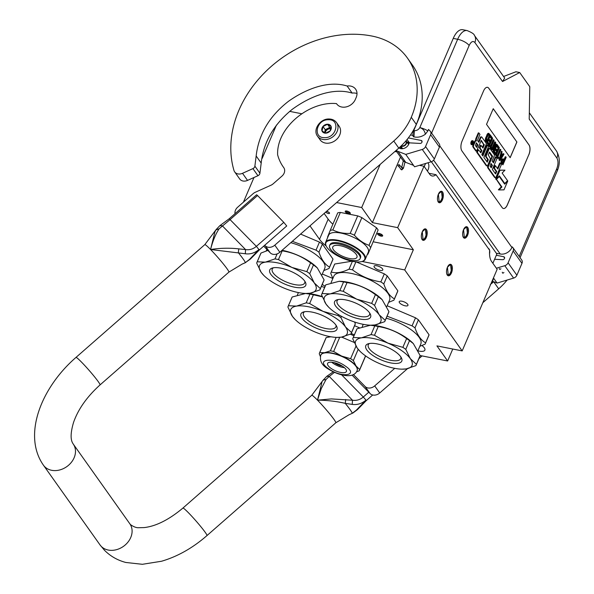 <?xml version="1.0" encoding="UTF-8"?>
<svg xmlns="http://www.w3.org/2000/svg" width="594" height="594" viewBox="0 0 594 594"><rect width="100%" height="100%" fill="white"/><g stroke="black" fill="none" stroke-linecap="round" stroke-linejoin="round"><path stroke-width="0.89" d="M377.561 233.702A2.777 1.002 23.2 0 1 377.918 233.42A2.777 1.002 23.2 0 1 380.338 233.798A2.777 1.002 23.2 0 1 382.521 235.261A2.777 1.002 23.2 0 1 382.625 235.439A2.777 1.002 23.2 0 1 382.677 235.87A2.777 1.002 23.2 0 1 379.744 235.714A2.777 1.002 23.2 0 1 377.561 233.702M378.504 233.36L378.504 233.36A2.049 0.735 23.2 0 0 380.101 234.838A2.049 0.735 23.2 0 0 382.269 234.972M346.814 211.033A2.777 1.002 23.2 0 1 350.17 212.852A2.777 1.002 23.2 0 1 350.282 213.031A2.777 1.002 23.2 0 1 348.73 213.729A2.777 1.002 23.2 0 1 345.797 212.355A2.777 1.002 23.2 0 1 345.567 211.019A2.777 1.002 23.2 0 1 346.814 211.033M301.915 113.796L289.664 111.36M431.355 161.746L496.851 254.017L492.879 263.291M404.707 269.936L413.357 249.762L397.661 227.643L423.982 166.231L429.618 174.168A14.612 6.92 101.2 0 0 432.142 175.973A14.612 6.92 101.2 0 0 435.974 174.681L489.671 250.326A14.612 6.92 101.2 0 0 491.513 261.367L497.148 269.305L462.177 350.898L404.707 269.936L362.065 261.471M452.769 349.027L447.646 360.981L436.924 345.886L462.177 350.898M420.114 355.524L447.646 360.981M243.399 202.19L253.987 177.495M262.192 158.346L276.462 125.044M397.661 227.643L372.401 222.631L361.687 207.529L380.167 164.412M361.687 207.529L336.605 202.547M372.401 222.631L400.519 157.031M423.982 166.231L419.453 165.332M424.324 166.721A4.752 2.25 -78.8 0 1 424.859 165.05A4.752 2.25 -78.8 0 1 425.876 163.402M427.762 162.83A4.752 2.25 -78.8 0 1 428.126 169.661A4.752 2.25 -78.8 0 1 427.368 170.998M489.53 253.831A4.752 2.25 101.2 0 0 489.656 250.438M489.619 250.26A4.752 2.25 101.2 0 0 488.365 248.492M429.291 173.715A14.612 6.92 101.2 0 0 429.655 173.426L435.974 174.681M421.948 345.522A10.38 3.735 23.2 0 1 424.309 347.824A10.38 3.735 23.2 0 1 424.881 350.133A10.38 3.735 23.2 0 1 418.265 350.943M426.306 237.444A5.843 2.77 101.2 0 0 426.93 230.621A5.843 2.77 101.2 0 0 423.789 229.484A5.843 2.77 101.2 0 0 422.275 231.771A5.843 2.77 101.2 0 0 421.874 239.152A5.843 2.77 101.2 0 0 426.306 237.444L423.151 240.34L422.275 231.771L425.43 228.876L426.306 237.444M442.419 199.844A5.843 2.77 101.2 0 0 443.042 193.02A5.843 2.77 101.2 0 0 439.909 191.884A5.843 2.77 101.2 0 0 438.394 194.171A5.843 2.77 101.2 0 0 437.986 201.552A5.843 2.77 101.2 0 0 442.419 199.844L439.27 202.74L438.394 194.171L441.542 191.275L442.419 199.844M451.462 272.891A5.843 2.77 101.2 0 0 452.086 266.067A5.843 2.77 101.2 0 0 448.953 264.931A5.843 2.77 101.2 0 0 447.438 267.218A5.843 2.77 101.2 0 0 447.03 274.599A5.843 2.77 101.2 0 0 451.462 272.891L448.314 275.787L447.438 267.218L450.594 264.323L451.462 272.891M467.582 235.291A5.843 2.77 101.2 0 0 468.206 228.467A5.843 2.77 101.2 0 0 465.065 227.331A5.843 2.77 101.2 0 0 463.558 229.618A5.843 2.77 101.2 0 0 463.149 236.999A5.843 2.77 101.2 0 0 467.582 235.291L464.426 238.187L463.558 229.618L466.706 226.722L467.582 235.291M380.071 270.374A4.752 1.708 23.2 0 1 375.683 268.51A4.752 1.708 23.2 0 1 374.072 266.201A4.752 1.708 23.2 0 1 376.796 265.77A4.752 1.708 23.2 0 1 381.185 267.634A4.752 1.708 23.2 0 1 382.803 269.943A4.752 1.708 23.2 0 1 380.071 270.374M405.234 305.821A4.752 1.708 23.2 0 1 400.846 303.957A4.752 1.708 23.2 0 1 399.227 301.648A4.752 1.708 23.2 0 1 401.96 301.217A4.752 1.708 23.2 0 1 406.348 303.081A4.752 1.708 23.2 0 1 407.959 305.39A4.752 1.708 23.2 0 1 405.234 305.821M326.158 245.968A32.885 11.835 23.2 0 1 319.52 239.323L309.971 225.869M324.138 213.469L328.17 219.149A32.885 11.835 -156.8 0 0 332.885 224.198M325.809 212.006A2.049 0.735 -156.8 0 0 328.363 213.491A2.049 0.735 -156.8 0 0 329.536 213.305A2.049 0.735 -156.8 0 0 328.846 212.31A2.049 0.735 -156.8 0 0 326.952 211.501A2.049 0.735 -156.8 0 0 326.448 211.442M413.357 249.762L373.232 241.795M423.5 229.774A5.116 2.421 -78.8 0 1 424.658 229.462A5.116 2.421 -78.8 0 1 425.423 236.961A5.116 2.421 101.2 0 1 422.661 239.501A5.116 2.421 101.2 0 1 421.718 238.773M439.612 192.174A5.116 2.421 -78.8 0 1 440.77 191.862A5.116 2.421 -78.8 0 1 441.535 199.361A5.116 2.421 101.2 0 1 438.78 201.901A5.116 2.421 101.2 0 1 437.83 201.173M448.663 265.221A5.116 2.421 -78.8 0 1 449.814 264.909A5.116 2.421 -78.8 0 1 450.586 272.408A5.116 2.421 101.2 0 1 447.824 274.948A5.116 2.421 101.2 0 1 446.874 274.22M464.775 227.621A5.116 2.421 -78.8 0 1 465.934 227.309A5.116 2.421 -78.8 0 1 466.698 234.808A5.116 2.421 101.2 0 1 463.944 237.348A5.116 2.421 101.2 0 1 462.993 236.62M327.212 211.568A2.049 0.735 -156.8 0 0 328.638 212.177M349.918 212.563A2.049 0.735 23.2 0 1 348.745 212.741A2.049 0.735 23.2 0 1 346.859 211.947A2.049 0.735 23.2 0 1 346.161 210.952M425.334 134.251C424.74 130.754 422.891 128.549 419.795 127.636A9.504 3.423 23.2 0 1 427.88 130.91L425.334 134.251C421.666 136.865 417.872 137.741 413.944 136.872L413.313 136.746A5.116 2.421 -78.8 0 1 413.766 130.517L453.244 38.395A17.538 8.309 -78.8 0 1 462.696 29.7L467.122 30.576A17.538 8.309 -78.8 0 0 457.662 39.271L453.244 38.395M431.608 133.093L469.141 45.508A9.504 3.423 23.2 0 0 457.662 39.271L419.795 127.636C418.51 129.715 416.713 130.717 414.397 130.643L413.944 136.872M427.88 130.91L428.519 129.425L430.13 131.074A4.388 3.527 -35.4 0 1 430.412 131.415L439.218 143.822A4.388 3.527 144.6 0 1 439.434 147.112L434.355 158.962A4.388 3.527 144.6 0 1 431.066 161.835L414.553 166.803L413.543 165.384L405.754 162.355A10.232 8.227 144.6 0 1 402.554 159.905L395.946 150.594M521.963 263.372L513.157 250.972A4.388 3.527 -35.4 0 0 512.941 247.676L521.755 260.083A4.388 3.527 144.6 0 1 521.963 263.372L516.884 275.222A4.388 3.527 144.6 0 1 513.595 278.103L504.789 265.696L496.384 268.228M504.789 265.696A4.388 3.527 -35.4 0 0 508.078 262.815L513.157 250.972M512.941 247.676A4.388 3.527 -35.4 0 0 512.659 247.334L512.184 246.852L511.917 247.475L439.753 145.82M496.28 253.215L500.215 253.994A9.504 7.64 -35.4 0 0 511.917 247.475M494.602 259.259L502.643 259.689A1.611 1.292 144.6 0 0 504.425 258.561L504.499 258.383A1.611 1.292 144.6 0 0 503.705 256.727L496.317 255.257M410.491 134.942L413.001 135.439M398.96 147.958A6.579 5.287 -35.4 0 0 405.093 147.943A6.579 5.287 -35.4 0 0 409.177 142.842L420.114 143.429A1.611 1.292 144.6 0 0 421.896 142.3L421.97 142.115A1.611 1.292 144.6 0 0 421.176 140.459L408.345 137.912M431.066 161.835L422.26 149.436L405.747 154.395L397.95 151.366A10.232 8.227 144.6 0 1 396.183 150.386M422.26 149.436A4.388 3.527 -35.4 0 0 425.549 146.555L430.628 134.704A4.388 3.527 -35.4 0 0 430.412 131.415M513.595 278.103L497.081 283.071L492.463 281.274M528.853 154.759A7.306 3.46 101.2 0 0 529.024 144.943L488.765 88.231A7.306 3.46 101.2 0 0 487.503 87.325A7.306 3.46 101.2 0 0 483.561 90.949L462.08 141.082A7.306 3.46 101.2 0 0 461.909 150.898L502.168 207.61A7.306 3.46 101.2 0 0 503.43 208.509A7.306 3.46 101.2 0 0 507.365 204.885L528.794 154.744A7.306 3.46 101.2 0 0 528.964 144.929L488.706 88.216A7.306 3.46 101.2 0 0 487.474 87.325M469.141 45.508C471.101 41.558 473.01 40.555 474.866 42.516A9.504 7.64 144.6 0 0 474.406 35.388L504.685 78.044L502.546 81.504L519.713 72.527L529.774 86.702L529.217 119.082L556.89 158.071C558.397 160.848 558.338 164.449 556.704 168.867L519.171 256.445M497.081 283.071L493.443 277.947M405.747 154.395L413.543 165.384M503.4 208.509A7.306 3.46 101.2 0 0 507.306 204.878L528.794 154.744M519.713 72.527L515.919 71.77L503.578 76.492M472.898 140.808L472.267 140.681A2.02 0.958 101.2 0 0 471.176 141.684A2.02 0.958 101.2 0 0 471.48 144.639L472.111 144.765A2.02 0.958 101.2 0 0 473.203 143.763A2.02 0.958 101.2 0 0 472.898 140.808A2.02 0.958 101.2 0 0 471.807 141.81A2.02 0.958 101.2 0 0 472.111 144.765M476.225 140.733L475.594 140.607A1.871 0.884 101.2 0 0 474.584 141.535L472.98 145.27A1.255 0.594 101.2 0 0 472.95 146.956L475.839 151.025L476.477 151.151L481.34 140.399L484.221 145.099L482.952 148.055L481.058 145.389L479.982 147.899L481.875 150.564L480.954 152.717L478.422 149.799L477.331 152.354L486.842 165.756A1.255 0.594 101.2 0 0 487.058 165.912A1.255 0.594 101.2 0 0 487.733 165.288L490.08 159.823A1.255 0.594 101.2 0 0 490.109 158.138L488.223 154.841L489.575 152.057L492.545 156.177L488.461 166.305A1.255 0.594 101.2 0 0 488.431 167.998L495.181 177.502A1.255 0.594 101.2 0 0 495.396 177.658A1.255 0.594 101.2 0 0 496.072 177.034L501.388 164.627L500.363 163.179L497.854 169.045L495.493 165.726L494.423 168.236L496.777 171.555L495.522 173.879L492.337 169.394L497.015 158.464L495.99 157.016L493.48 162.882L492.129 160.989L494.178 156.2A1.255 0.594 101.2 0 0 494.208 154.507L489.991 148.567A1.255 0.594 101.2 0 0 489.775 148.411A1.255 0.594 101.2 0 0 489.1 149.035L486.434 155.257A1.255 0.594 101.2 0 0 486.404 156.942L488.246 159.534L487.229 162.147L483.872 157.469L488.558 146.54L487.526 145.092L482.84 156.022L481.816 154.581L486.041 144.728A1.255 0.594 101.2 0 0 486.07 143.043L481.853 137.095A1.255 0.594 101.2 0 0 481.63 136.947A1.255 0.594 101.2 0 0 480.954 137.57L478.905 142.352L477.88 140.912A1.255 0.594 -78.8 0 1 477.91 139.219L479.959 134.43L478.935 132.989L476.588 138.454A1.871 0.884 101.2 0 0 476.544 140.964A1.871 0.884 101.2 0 0 476.225 140.733A1.871 0.884 101.2 0 0 475.215 141.662L473.611 145.396A1.255 0.594 101.2 0 0 473.581 147.082L476.477 151.151M478.935 132.989L478.304 132.863L475.957 138.328A1.871 0.884 101.2 0 0 475.809 140.652M481.222 136.976A1.255 0.594 101.2 0 0 480.999 136.82A1.255 0.594 101.2 0 0 480.323 137.444L478.474 141.751M487.526 145.092L486.894 144.973L482.417 155.42M489.359 148.441A1.255 0.594 101.2 0 0 489.144 148.292A1.255 0.594 101.2 0 0 488.468 148.908L485.803 155.131A1.255 0.594 101.2 0 0 485.773 156.816L487.615 159.407L486.887 161.717M495.99 157.016L495.359 156.898L493.05 162.281M495.493 165.726L494.861 165.6L493.792 168.109L496.146 171.428L495.255 173.507M500.363 163.179L499.732 163.053L497.423 168.444M489.285 152.361L491.899 156.682L487.83 166.186A1.255 0.594 101.2 0 0 487.8 167.872L494.55 177.376A1.255 0.594 101.2 0 0 494.765 177.532A1.255 0.594 101.2 0 0 495.025 177.472M478.422 149.799L477.791 149.673L476.7 152.235L486.211 165.629A1.255 0.594 101.2 0 0 486.427 165.785A1.255 0.594 101.2 0 0 486.686 165.726M481.058 145.389L480.427 145.263L479.351 147.772L481.244 150.438L480.353 152.517M480.977 140.652L483.598 144.342L482.521 147.453M496.079 178.987L501.277 186.858L498.381 189.813L499.012 189.939L503.987 189.85L507.781 180.999L504.685 184.155L499.257 176.515L496.48 179.336L501.908 186.984L499.012 189.939M499.034 176.18L504.15 183.383L504.781 183.509L507.551 180.68L502.13 173.047L504.967 170.159L500.014 170.248L496.257 179.017L499.354 175.861L504.781 183.509M504.967 170.159L499.383 170.122L495.626 178.898L496.257 179.017M503.259 158.836L501.804 159.348L500.994 161.791L501.158 163.053L502.962 164.828L506.185 157.306L505.888 156.898L504.447 160.254L503.259 158.836L501.908 160.521L501.611 162.674L502.962 164.828M505.888 156.898L505.256 156.771L504.024 159.652M502.034 151.463L501.403 151.336L498.96 159.957L499.985 160.632L503.987 154.21L503.697 153.801L502.68 155.45L501.7 154.069L502.034 151.463L499.591 160.083L499.985 160.632M503.697 153.801L503.066 153.675L502.301 154.915M496.124 155.264L497.794 158.308L498.425 158.435L498.767 157.633L497.987 156.534L500.868 149.814L500.571 149.406L497.69 156.125L496.911 155.019L496.569 155.821L498.425 158.435M500.571 149.406L499.94 149.28L497.267 155.524M493.978 152.235L495.545 155.145L496.176 155.272L499.398 147.75L497.646 145.278L497.23 146.235L498.7 148.3L497.601 150.861L496.332 149.072L495.923 150.03L497.185 151.819L496.294 153.898L494.832 151.841L494.423 152.799L496.176 155.272M496.332 149.072L495.7 148.946L495.292 149.911L496.554 151.693L495.871 153.297M496.636 146.161L498.069 148.173L497.171 150.26M493.948 146.228L492.961 151.507L494.03 152.25L497.252 144.728L496.963 144.312L494.149 150.876L495.745 142.597L495.299 141.981L492.077 149.502L492.374 149.911L495.114 143.51L493.592 151.633L494.03 152.25M491.639 148.938L491.743 149.785L492.374 149.911M495.299 141.981L494.668 141.855L491.995 148.099M496.963 144.312L496.332 144.194L494.705 147.98M489.389 145.775L489.204 146.213L491.06 148.827L491.691 148.946L492.032 148.151L491.253 147.052L494.134 140.333L493.837 139.917L490.956 146.636L490.176 145.537L489.835 146.339L491.691 148.946M493.837 139.917L493.206 139.79L490.533 146.035M487.243 142.753L487.058 143.191L488.817 145.664L489.449 145.79L492.671 138.268L490.911 135.796L490.503 136.754L491.966 138.818L490.867 141.372L489.597 139.59L489.189 140.548L490.458 142.337L489.567 144.416L488.097 142.352L487.689 143.31L489.449 145.79M489.597 139.59L488.966 139.464L488.558 140.422L489.827 142.211L489.137 143.815M489.909 136.679L491.335 138.692L490.444 140.771M489.04 133.412L488.075 133.331L487.236 134.199L485.343 138.974L485.498 140.986L487.295 142.76L490.525 135.246L488.706 133.457L486.441 137.452L485.951 140.607L487.295 142.76M486.531 124.354L510.179 157.677L516.899 142.011L493.243 108.687L486.531 124.354M496.146 171.428L496.777 171.555M493.792 168.109L494.423 168.236M476.7 152.235L477.331 152.354M481.244 150.438L481.875 150.564M479.351 147.772L479.982 147.899M495.849 179.217L496.48 179.336M501.277 186.858L501.908 186.984M498.804 176.425L499.257 176.515M507.328 180.91L507.781 180.999M499.383 170.122L500.014 170.248M500.98 162.548L501.611 162.674M500.994 161.791L501.626 161.917M501.121 160.944L501.752 161.071M501.277 160.395L501.908 160.521M501.551 159.756L502.182 159.883M501.804 159.348L502.435 159.474M502.227 158.91L502.858 159.036M501.158 163.053L501.789 163.179M498.96 159.957L499.591 160.083M495.938 155.695L496.569 155.821M496.332 154.908L496.911 155.019M496.658 146.124L497.23 146.235M497.067 145.166L497.646 145.278M493.792 152.673L494.423 152.799M494.26 151.722L494.832 151.841M496.554 151.693L497.185 151.819M495.292 149.911L495.923 150.03M498.069 148.173L498.7 148.3M492.961 151.507L493.592 151.633M491.446 149.376L492.077 149.502M489.204 146.213L489.835 146.339M489.605 145.426L490.176 145.537M489.924 136.642L490.503 136.754M490.332 135.677L490.911 135.796M487.058 143.191L487.689 143.31M487.526 142.241L488.097 142.352M489.827 142.211L490.458 142.337M488.558 140.422L489.189 140.548M491.335 138.692L491.966 138.818M485.498 140.986L486.13 141.112M485.32 140.481L485.951 140.607M485.261 139.887L485.892 140.013M485.343 138.974L485.974 139.1M485.521 138.194L486.152 138.32M485.81 137.325L486.441 137.452M486.842 134.927L487.474 135.053M487.236 134.199L487.867 134.326M487.607 133.695L488.238 133.821M488.075 133.331L488.706 133.457M516.899 142.011L493.228 108.739M510.142 157.618L516.832 141.996M471.718 143.726L472.683 141.186L472.69 142.909L473.284 142.04L472.245 144.468L471.718 143.726M476.373 142.805L477.828 144.862L476.737 147.416L475.438 145.589L476.373 142.805M491.052 163.491L492.404 165.392L491.231 167.783L490.117 166.275L491.052 163.491M504.039 161.212L503.007 163.617L502.004 161.939L502.665 160.046L503.111 159.905L504.039 161.212L503.408 161.085L502.583 163.016M501.477 154.782L502.353 156.014L500.066 159.719L501.477 154.782M486.538 140.154L486.738 137.867L488.676 134.437L489.82 135.788L487.414 141.394L486.538 140.154M472.022 142.731L472.69 142.909M476.165 143.28L477.828 144.862M477.197 144.736L476.306 146.815M490.852 163.966L492.404 165.392M491.773 165.266L490.882 167.345M502.665 160.046L503.408 161.085M501.321 155.324L502.353 156.014M501.722 155.895L500.675 157.588M488.394 134.548L489.82 135.788M489.189 135.662L486.991 140.785M472.223 142.991L472.282 143.867L472.497 143.377L471.933 142.931M471.74 143.755L472.282 143.867M398.633 166.327C397.668 165.704 397.809 165.132 399.057 164.62C400.029 165.251 399.888 165.823 398.633 166.327L401.351 169.632C402.606 169.119 402.747 168.555 401.774 167.924M399.057 164.62L402.301 168.176M402.101 148.738L402.153 147.973M407.892 143.429L408.954 143.681M401.9 148.745L402.168 147.988M407.981 143.562L409.006 143.525M401.054 148.693L401.477 147.022M407.306 142.612L409.556 142.857M400.527 148.597L400.861 146.221M406.719 141.773L410.06 142.887M503.912 272.49C502.932 273.448 502.398 273.359 502.316 272.215M401.373 145.73A3.364 2.703 144.6 0 0 405.999 143.57A3.364 2.703 -35.4 0 0 405.821 141.023M401.091 146.005A3.653 2.94 144.6 0 0 406.355 143.763A3.653 2.94 -35.4 0 0 406.177 141.023A3.653 2.94 -35.4 0 0 406.006 140.808M317.508 136.175L320.077 139.79A11.694 9.4 -35.4 0 0 327.428 143.243A11.694 9.4 -35.4 0 0 338.506 137.199A11.694 9.4 -35.4 0 0 339.144 126.255L336.583 122.639C334.778 120.24 332.232 119.03 328.95 118.993C320.211 118.622 312.489 129.782 317.508 136.175A11.694 9.4 -35.4 0 0 324.866 139.627A11.694 9.4 -35.4 0 0 335.944 133.583A11.694 9.4 -35.4 0 0 336.583 122.639M324.636 137.645C336.657 138.142 340.718 119.142 328.452 119.75C316.424 119.246 312.37 138.246 324.636 137.645M325.586 133.167A5.116 4.113 -35.4 0 0 331.252 128.675A5.116 4.113 -35.4 0 0 327.494 124.22A5.116 4.113 -35.4 0 0 321.837 128.72A5.116 4.113 -35.4 0 0 325.586 133.167M325.616 133.145L330.123 130.918L331.066 126.492L327.509 124.295L323.002 126.522L322.052 130.955L325.616 133.145M327.509 124.295L329.752 127.458L325.245 129.692L324.606 132.692M330.969 128.207L329.752 127.458M323.002 126.522L325.245 129.692M330.955 128.274A4.388 3.527 -35.4 0 0 329.625 128.052A4.388 3.527 -35.4 0 0 327.502 128.571A4.388 3.527 -35.4 0 0 324.769 131.905A4.388 3.527 -35.4 0 0 324.688 132.737M325.2 132.982A4.388 3.527 -35.4 0 1 330.116 128.742A4.388 3.527 144.6 0 1 330.873 128.809M378.23 326.544L374.487 335.283A34.348 12.363 -156.8 0 0 372.742 334.912A34.348 12.363 -156.8 0 0 371.042 334.6L374.784 325.861A34.348 12.363 -156.8 0 1 376.485 326.18A34.348 12.363 23.2 0 1 378.23 326.544C388.714 328.178 398.173 332.195 406.608 338.602A34.348 12.363 23.2 0 1 409.518 340.622L413.335 343.584L420.136 355.576A34.348 12.363 23.2 0 1 419.884 356.37L416.142 365.102A34.348 12.363 23.2 0 1 415.859 365.644L406.207 368.904L401.871 369.164A30.695 11.048 -156.8 0 0 406.207 368.904A30.695 11.048 23.2 0 0 410.313 358.642L416.394 364.315A34.348 12.363 23.2 0 1 416.142 365.102M374.487 335.283L387.897 343.117A30.695 11.048 -156.8 0 0 373.225 338.491A30.695 11.048 -156.8 0 0 361.382 337.852L371.042 334.6M353.282 337.496L361.382 337.852A30.695 11.048 -156.8 0 0 357.276 348.114A30.695 11.048 -156.8 0 0 359.897 351.173L357.276 348.114L352.747 338.832A34.348 12.363 -156.8 0 1 352.999 338.038A34.348 12.363 -156.8 0 1 353.282 337.496L357.024 328.764L370.418 325.23L374.784 325.861M369.527 343.466A17.649 6.356 -156.8 0 0 368.287 344.765A17.649 6.356 -156.8 0 0 369.26 348.693A17.649 6.356 23.2 0 0 386.36 359.177A17.649 6.356 23.2 0 0 400.727 358.672A17.649 6.356 23.2 0 0 400.809 356.875M400.712 356.742A19.587 7.054 23.2 0 1 401.47 357.996A19.587 7.054 23.2 0 1 389.367 362.63A19.587 7.054 23.2 0 1 366.877 350.022A19.587 7.054 23.2 0 1 368.258 343.763A19.587 7.054 23.2 0 1 385.343 346.391A19.587 7.054 23.2 0 1 400.712 356.742M387.073 316.179L412.073 325.854A34.348 12.363 23.2 0 1 414.991 327.873C417.493 335.268 421.027 340.251 425.601 342.827L429.046 334.786A34.348 12.363 23.2 0 1 428.794 335.58L425.349 343.614A34.348 12.363 23.2 0 1 425.066 344.156L419.824 346.302M414.991 327.873L418.428 319.832L429.046 334.786M425.601 342.827A34.348 12.363 23.2 0 1 425.349 343.614M386.197 318.221A30.331 10.915 23.2 0 1 420.797 344.023L418.035 350.467M412.073 325.854L415.518 317.812A34.348 12.363 23.2 0 1 418.428 319.832M387.162 305.762L415.518 317.812M413.335 343.584L412.778 343.028A30.331 10.915 23.2 0 0 378.72 326.136A30.331 10.915 -156.8 0 0 371.302 325.252L370.418 325.23M402.866 347.342A34.348 12.363 23.2 0 1 405.776 349.361L410.313 358.642A30.695 11.048 23.2 0 0 387.897 343.117L402.866 347.342L406.608 338.602M416.394 364.315L420.136 355.576M405.776 349.361L409.518 340.622M359.897 351.173A30.695 11.048 -156.8 0 0 379.685 363.639A30.695 11.048 -156.8 0 0 401.871 369.164M357.024 328.764A34.348 12.363 -156.8 0 0 356.742 329.306L352.999 338.038M347.03 282.596L343.287 291.327A34.348 12.363 -156.8 0 0 341.543 290.956A34.348 12.363 -156.8 0 0 339.835 290.644L343.584 281.912A34.348 12.363 -156.8 0 1 345.285 282.224A34.348 12.363 23.2 0 1 347.03 282.596C357.514 284.222 366.973 288.246 375.408 294.654A34.348 12.363 23.2 0 1 378.319 296.666L382.135 299.636L388.936 311.627A34.348 12.363 23.2 0 1 388.684 312.414L384.942 321.146A34.348 12.363 23.2 0 1 384.66 321.696L375.007 324.948L370.671 325.208A30.695 11.048 -156.8 0 0 375.007 324.948A30.695 11.048 23.2 0 0 379.113 314.694L385.194 320.359A34.348 12.363 23.2 0 1 384.942 321.146M343.287 291.327L356.697 299.168A30.695 11.048 -156.8 0 0 342.025 294.542A30.695 11.048 -156.8 0 0 330.182 293.904L339.835 290.644M351.915 261.212L334.734 264.018L331.289 272.052C336.174 273.5 342.092 272.535 349.049 269.156A34.348 12.363 -156.8 0 1 350.75 269.468A34.348 12.363 23.2 0 1 352.494 269.839L355.917 261.85M322.082 293.54L330.182 293.904A30.695 11.048 -156.8 0 0 326.076 304.165A30.695 11.048 -156.8 0 0 328.697 307.217L326.076 304.165L321.547 294.876A34.348 12.363 -156.8 0 1 321.8 294.089A34.348 12.363 -156.8 0 1 322.082 293.54L325.824 284.808L339.219 281.281L343.584 281.912M338.328 299.517A17.649 6.356 -156.8 0 0 337.088 300.809A17.649 6.356 -156.8 0 0 338.06 304.737A17.649 6.356 23.2 0 0 355.16 315.228A17.649 6.356 23.2 0 0 369.527 314.716A17.649 6.356 23.2 0 0 369.609 312.919M369.513 312.786A19.587 7.054 23.2 0 1 370.27 314.04A19.587 7.054 23.2 0 1 358.167 318.674A19.587 7.054 23.2 0 1 335.669 306.066A19.587 7.054 23.2 0 1 337.058 299.807A19.587 7.054 23.2 0 1 354.143 302.435A19.587 7.054 23.2 0 1 369.513 312.786M332.848 278.504L330.754 273.389A34.348 12.363 -156.8 0 1 331.007 272.601A34.348 12.363 -156.8 0 1 331.289 272.052M352.494 269.839C360.922 276.269 370.381 280.294 380.873 281.898A34.348 12.363 23.2 0 1 383.791 283.917C386.293 291.312 389.827 296.295 394.401 298.871L397.846 290.837A34.348 12.363 23.2 0 1 397.594 291.624L394.149 299.658A34.348 12.363 23.2 0 1 393.867 300.208L388.625 302.346M383.791 283.917L387.229 275.883L397.846 290.837M394.401 298.871A34.348 12.363 23.2 0 1 394.149 299.658M331.066 282.67L333.85 276.173A30.331 10.915 -156.8 0 1 351.284 273.411A30.331 10.915 23.2 0 1 379.291 285.335A30.331 10.915 23.2 0 1 389.597 300.067L386.835 306.511M380.873 281.898L384.318 273.864A34.348 12.363 23.2 0 1 387.229 275.883M356.096 261.865L384.318 273.864M349.049 269.156L352.405 261.315M334.734 264.018A34.348 12.363 -156.8 0 0 334.452 264.56L331.007 272.601M382.135 299.636L381.578 299.072A30.331 10.915 23.2 0 0 347.52 282.18A30.331 10.915 -156.8 0 0 340.102 281.296L339.219 281.281M371.666 303.386A34.348 12.363 23.2 0 1 374.576 305.405L379.113 314.694A30.695 11.048 23.2 0 0 356.697 299.168L371.666 303.386L375.408 294.654M385.194 320.359L388.936 311.627M374.576 305.405L378.319 296.666M328.697 307.217A30.695 11.048 -156.8 0 0 348.485 319.691A30.695 11.048 -156.8 0 0 370.671 325.208M325.824 284.808A34.348 12.363 -156.8 0 0 325.542 285.35L321.8 294.089M325.861 242.849A21.117 7.603 -156.8 0 0 326.232 246.124A21.117 7.603 -156.8 0 0 342.3 258.093A21.117 7.603 -156.8 0 0 362.05 261.479A21.117 7.603 -156.8 0 0 364.738 259.363A21.117 7.603 23.2 0 0 348.121 244.045A21.117 7.603 23.2 0 0 325.861 242.849M362.295 261.397A21.555 7.759 -156.8 0 0 362.563 261.315A21.555 7.759 -156.8 0 0 365.273 259.222A21.555 7.759 -156.8 0 0 365.303 259.162A21.555 7.759 23.2 0 0 348.433 243.555A21.555 7.759 23.2 0 0 325.646 242.233A21.555 7.759 23.2 0 0 325.616 242.3A21.555 7.759 -156.8 0 0 326.002 245.649A21.555 7.759 -156.8 0 0 326.121 245.886M328.682 235.157A21.555 7.759 23.2 0 1 328.705 235.09A21.555 7.759 23.2 0 1 351.492 236.412A21.555 7.759 23.2 0 1 368.362 252.012A21.555 7.759 -156.8 0 1 368.332 252.079A21.555 7.759 -156.8 0 1 368.31 252.138M378.103 229.997L367.894 254.247L378.103 229.997A24.116 8.68 23.2 0 0 376.544 227.806L369.03 245.337C363.521 243.384 358.635 239.998 354.358 235.179L361.872 217.642L376.544 227.806M340.347 212.429L332.833 229.96A24.116 8.68 23.2 0 0 330.227 230.39L337.748 212.852A24.116 8.68 23.2 0 1 340.347 212.429L357.707 215.874L350.193 233.405A24.116 8.68 23.2 0 1 354.358 235.179M357.707 215.874A24.116 8.68 23.2 0 1 361.872 217.642M350.193 233.405C343.792 233.694 338.008 232.544 332.833 229.96M330.227 230.39L327.539 237.103A24.116 8.68 -156.8 0 0 327.717 237.4M367.344 254.388A24.116 8.68 -156.8 0 0 367.894 254.247M369.03 245.337A24.116 8.68 23.2 0 1 370.582 247.535M346.629 247.713A13.157 4.737 23.2 0 1 356.957 257.291A13.157 4.737 23.2 0 1 343.109 256.504A13.157 4.737 -156.8 0 1 332.774 246.926A13.157 4.737 -156.8 0 1 346.629 247.713M360.113 258.642L360.543 257.64A16.587 5.97 23.2 0 0 347.52 245.56A16.587 5.97 -156.8 0 0 330.049 244.572L329.618 245.574A16.587 5.97 -156.8 0 0 342.649 257.655A16.587 5.97 23.2 0 0 360.113 258.642A16.587 5.97 23.2 0 0 347.089 246.562A16.587 5.97 -156.8 0 0 329.618 245.574M320.864 355.041A19.728 7.106 23.2 0 1 320.909 354.915A19.728 7.106 23.2 0 1 324.643 352.71A19.728 7.106 23.2 0 1 341.684 356.096A19.728 7.106 23.2 0 1 350.415 360.833A19.728 7.106 -156.8 0 1 356.096 366.075L359.704 369.527L365.555 355.873M320.381 356.504L319.26 353.824A21.778 7.841 23.2 0 1 319.461 353.096A21.778 7.841 23.2 0 1 319.765 352.561L324.643 352.71L330.383 350.831A21.778 7.841 23.2 0 1 333.642 351.477L341.684 356.096L350.601 358.687A21.778 7.841 23.2 0 1 352.027 359.63A21.778 7.841 23.2 0 1 353.356 360.588L358.189 349.309M359.325 327.732L354.566 325.712M354.38 334.816L351.232 333.479M350.326 334.214A16.884 6.074 23.2 0 1 353.927 335.862M342.307 366.09A7.306 2.628 -156.8 0 1 334.942 363.127A7.306 2.628 23.2 0 1 334.333 362.674M344.401 367.656A10.232 3.683 -156.8 0 1 333.264 363.402A10.232 3.683 23.2 0 1 331.756 362.236M331.11 368.414A10.232 3.683 23.2 0 1 327.598 363.424A10.232 3.683 23.2 0 1 342.901 366.491A10.232 3.683 -156.8 0 1 346.406 371.48A10.232 3.683 -156.8 0 1 331.11 368.414M319.461 353.096L325.906 338.068A21.778 7.841 23.2 0 1 326.21 337.533L319.765 352.561M330.383 350.831L336.152 337.377M330.88 336.768L326.21 337.533M365.637 355.932L359.496 370.255A21.778 7.841 -156.8 0 1 359.199 370.79L356.422 371.903M359.496 370.255A21.778 7.841 -156.8 0 0 359.704 369.527M357.128 370.589A19.728 7.106 -156.8 0 0 357.18 370.463A19.728 7.106 -156.8 0 0 356.096 366.075L353.356 360.588M350.601 358.687L355.992 346.109M354.143 342.419L341.632 337.102M333.642 351.477L339.686 337.355M313.387 294.795L309.645 303.527A34.348 12.363 -156.8 0 0 307.9 303.155A34.348 12.363 -156.8 0 0 306.192 302.843L309.934 294.112A34.348 12.363 -156.8 0 1 311.642 294.424A34.348 12.363 23.2 0 1 313.387 294.795L322.26 296.822M309.645 303.527L323.054 311.367A30.695 11.048 -156.8 0 0 308.383 306.742A30.695 11.048 -156.8 0 0 296.54 306.103L306.192 302.843M288.432 305.747L296.54 306.103A30.695 11.048 -156.8 0 0 292.434 316.364A30.695 11.048 -156.8 0 0 295.055 319.423L292.434 316.364L287.897 307.076A34.348 12.363 -156.8 0 1 288.157 306.289A34.348 12.363 -156.8 0 1 288.432 305.747L292.174 297.007L305.576 293.481L309.934 294.112M304.685 311.716A17.649 6.356 -156.8 0 0 303.437 313.016A17.649 6.356 -156.8 0 0 304.418 316.936A17.649 6.356 23.2 0 0 321.51 327.428A17.649 6.356 23.2 0 0 335.877 326.915A17.649 6.356 23.2 0 0 335.966 325.126M335.87 324.985A19.587 7.054 23.2 0 1 336.627 326.247A19.587 7.054 23.2 0 1 324.524 330.88A19.587 7.054 23.2 0 1 302.027 318.273A19.587 7.054 23.2 0 1 303.415 312.006A19.587 7.054 23.2 0 1 320.493 314.634A19.587 7.054 23.2 0 1 335.87 324.985M321.347 286.471A30.331 10.915 23.2 0 1 324.658 287.422M322.223 284.422L325.148 286.263M322.312 274.012L332.84 278.489M322.178 296.606A30.331 10.915 23.2 0 0 313.877 294.386A30.331 10.915 -156.8 0 0 306.459 293.503L305.576 293.481M338.016 315.585A34.348 12.363 23.2 0 1 340.934 317.604L345.463 326.893A30.695 11.048 23.2 0 0 323.054 311.367L338.016 315.585L338.446 314.59M351.544 332.558A34.348 12.363 23.2 0 1 351.292 333.353A34.348 12.363 23.2 0 1 351.017 333.895L341.357 337.154L337.021 337.407A30.695 11.048 -156.8 0 0 341.357 337.154A30.695 11.048 23.2 0 0 345.463 326.893L351.544 332.558L355.294 323.827A34.348 12.363 23.2 0 1 355.034 324.614L351.292 333.353M354.625 322.015L355.294 323.827M340.934 317.604L341.483 316.32M295.055 319.423A30.695 11.048 -156.8 0 0 314.842 331.89A30.695 11.048 -156.8 0 0 337.021 337.407M292.174 297.007A34.348 12.363 -156.8 0 0 291.899 297.557L288.157 306.289M281.601 250.713A34.348 12.363 23.2 0 1 282.187 250.839C292.664 252.472 302.123 256.489 310.558 262.897A34.348 12.363 23.2 0 1 313.476 264.917L317.285 267.879L324.094 279.871A34.348 12.363 23.2 0 1 323.834 280.665L320.092 289.397A34.348 12.363 23.2 0 1 319.817 289.939L310.157 293.198L305.821 293.458A30.695 11.048 -156.8 0 0 310.157 293.198A30.695 11.048 23.2 0 0 314.263 282.937L320.344 288.61A34.348 12.363 23.2 0 1 320.092 289.397M282.187 250.839L278.445 259.578A34.348 12.363 -156.8 0 0 276.7 259.207A34.348 12.363 -156.8 0 0 274.992 258.895L277.138 253.89M278.445 259.578L291.854 267.411A30.695 11.048 -156.8 0 0 277.183 262.786A30.695 11.048 -156.8 0 0 265.34 262.147L274.992 258.895M257.232 261.791L265.34 262.147A30.695 11.048 -156.8 0 0 261.234 272.408A30.695 11.048 -156.8 0 0 263.855 275.468L261.234 272.408L256.697 263.127A34.348 12.363 -156.8 0 1 256.95 262.333A34.348 12.363 -156.8 0 1 257.232 261.791L260.974 253.059L267.857 250.416M273.485 267.76A17.649 6.356 -156.8 0 0 272.238 269.06A17.649 6.356 -156.8 0 0 273.218 272.988A17.649 6.356 23.2 0 0 290.31 283.472A17.649 6.356 23.2 0 0 304.677 282.967A17.649 6.356 23.2 0 0 304.767 281.17M304.67 281.036A19.587 7.054 23.2 0 1 305.427 282.291A19.587 7.054 23.2 0 1 293.325 286.924A19.587 7.054 23.2 0 1 270.827 274.317A19.587 7.054 23.2 0 1 272.215 268.057A19.587 7.054 23.2 0 1 289.293 270.686A19.587 7.054 23.2 0 1 304.67 281.036M292.33 241.32L316.03 250.148A34.348 12.363 23.2 0 1 318.941 252.16C321.443 259.563 324.985 264.545 329.559 267.122L333.004 259.081A34.348 12.363 23.2 0 1 332.744 259.875L329.299 267.909A34.348 12.363 23.2 0 1 329.024 268.451L323.775 270.597M318.941 252.16L322.386 244.127L333.004 259.081M329.559 267.122A34.348 12.363 23.2 0 1 329.299 267.909M290.77 242.679A30.331 10.915 23.2 0 1 324.755 268.317L321.993 274.762M316.03 250.148L319.468 242.107A34.348 12.363 23.2 0 1 322.386 244.127M300.586 234.088L319.468 242.107M317.285 267.879L316.728 267.322A30.331 10.915 23.2 0 0 282.677 250.43A30.331 10.915 -156.8 0 0 282.053 250.312M306.816 271.629A34.348 12.363 23.2 0 1 309.734 273.648L314.263 282.937A30.695 11.048 23.2 0 0 291.854 267.411L306.816 271.629L310.558 262.897M320.344 288.61L324.094 279.871M309.734 273.648L313.476 264.917M263.855 275.468A30.695 11.048 -156.8 0 0 283.642 287.934A30.695 11.048 -156.8 0 0 305.821 293.458M260.974 253.059A34.348 12.363 -156.8 0 0 260.699 253.601L256.95 262.333M407.506 368.651L379.722 392.983A7.306 5.873 144.6 0 1 370.114 393.562L365.08 386.471L353.385 374.51M365.08 386.471A7.306 5.873 -35.4 0 0 374.688 385.892L394.735 368.339M507.128 280.049A58.464 46.993 144.6 0 1 498.685 288.825L493.651 281.734L491.513 283.613M370.114 393.562L352.019 375.059M498.685 288.825L482.833 302.702M422.067 355.91L418.889 358.687M345.255 403.348A22.253 1.671 -131.2 0 1 352.301 413.276L348.99 414.79L352.301 413.276L356.341 410.172L365.971 400.118L363.313 397.015C360.105 399.74 356.497 400.809 352.494 400.23L331.415 398.916L317.5 400.156L321.933 382.261M356.341 410.172L357.417 409.652L366.246 400.631L365.971 400.118C361.813 403.638 357.239 405.063 352.242 404.403L352.494 400.23L329.217 376.425L334.437 372.401M352.242 404.403L345.255 403.341C336.249 401.284 326.997 400.222 317.5 400.156L321.295 388.565L326.069 379.425L329.217 376.425L326.752 376.344L333.212 371.837M326.069 379.425L323.114 380.175L311.753 395.27A18.273 1.374 48.8 0 1 317.5 400.156A18.273 1.374 48.8 0 1 330.145 414.419A18.273 1.374 48.8 0 1 335.825 422.765L348.982 414.79M352.747 413.142L357.417 409.652M345.255 403.341L345.708 399.51M219.134 228.779C215.704 233.828 212.845 240.733 210.558 249.51C219.995 248.054 229.403 247.839 238.773 248.864L245.56 249.577C249.517 250.178 253.126 249.101 256.378 246.362L229.225 218.755L256.638 194.75L257.558 195.53L230.145 219.535L219.134 228.779L216.008 229.885L214.954 231.705L210.558 249.51L245.307 253.757C250.289 254.44 254.863 253.014 259.036 249.473L249.406 259.526L245.367 262.63L242.033 264.152M259.311 249.985L286.724 225.98L283.791 222.364L256.378 246.362L259.311 249.985L250.482 259.006L245.367 262.63A22.253 1.671 48.8 0 0 238.313 252.695L238.773 248.864M245.307 253.757L245.56 249.577L222.282 225.779L219.817 225.698L216.179 229.529L204.819 244.624L75.973 357.432A18.273 1.374 48.8 0 1 81.712 362.318A18.273 1.374 48.8 0 1 94.364 376.581A18.273 1.374 48.8 0 1 100.037 384.927C87.051 396.651 78.237 409.095 73.597 422.267C68.793 438.268 72.297 442.53 73.24 444.052L129.848 523.811A18.273 14.687 -35.4 0 1 124.376 545.671A18.273 14.687 -35.4 0 1 101.247 546.383A18.273 14.687 -35.4 0 1 100.052 544.958L104.462 550.244C110.41 556.214 117.53 560.291 125.817 562.466L142.36 564.3L161.531 561.248C177.606 556.533 192.753 547.972 206.979 535.573A18.273 1.374 -131.2 0 0 201.299 527.234A18.273 1.374 -131.2 0 0 188.654 512.964A18.273 1.374 -131.2 0 0 182.907 508.078L311.753 395.27M250.482 259.006L249.406 259.526M257.558 195.53L283.791 222.364M235.024 213.677A7.306 5.873 -35.4 0 1 237.674 207.202L253.111 193.689A7.306 5.873 -35.4 0 1 255.346 192.248L270.946 185.231A7.306 5.873 144.6 0 0 273.181 183.791L281.942 176.121A7.306 5.873 144.6 0 0 283.776 167.671A7.306 5.873 144.6 0 0 283.724 167.605A57.44 46.176 144.6 0 1 283.353 167.085A57.44 46.176 144.6 0 1 277.665 154.93A2.925 2.346 -35.4 0 1 277.613 154.069C276.945 127.361 309.244 100.928 336.501 103.608A11.108 8.932 144.6 0 0 336.709 103.92A11.108 8.932 144.6 0 0 346.376 106.868A11.108 8.932 144.6 0 0 355.368 99.391L356.17 97.513A11.108 8.932 144.6 0 0 355.635 89.182A11.108 8.932 144.6 0 0 347.119 86.011C328.519 80.212 306.036 88.855 288.506 101.292C269.401 116.12 258.62 134.348 256.155 155.977L261.189 163.068L259.92 173.225A2.925 2.346 144.6 0 1 257.952 175.713L252.918 168.622L242.508 173.307A7.306 5.873 -35.4 0 1 234.667 171.881A7.306 5.873 -35.4 0 1 233.977 170.463A108.16 86.947 144.6 0 1 238.899 110.276A108.16 86.947 144.6 0 1 372.089 36.078A78.928 63.447 144.6 0 1 407.439 58.071A78.928 63.447 144.6 0 1 411.271 117.293A58.464 46.993 144.6 0 1 393.763 141.016L274.799 245.166A7.306 5.873 -35.4 0 1 265.191 245.753L264.709 245.255M256.155 155.977L254.885 166.134A2.925 2.346 -35.4 0 1 252.918 168.622M347.119 86.011L352.153 93.095C333.123 87.184 309.949 96.317 292.144 109.415C273.819 124.302 263.506 142.189 261.189 163.068M352.153 93.095A11.108 8.932 144.6 0 1 357.001 93.54M336.932 104.217L336.501 103.608M407.439 58.071L412.474 65.162A78.928 63.447 144.6 0 1 416.305 124.384A58.464 46.993 144.6 0 1 398.789 148.106L279.833 252.257A7.306 5.873 144.6 0 1 270.225 252.836L263.684 246.154M257.952 175.713L247.542 180.398A7.306 5.873 144.6 0 1 239.694 178.965L234.667 171.881M328.17 219.149L319.52 239.323M413.766 130.517L414.397 130.643M500.215 253.994L433.613 160.165M474.866 42.516L502.546 81.504M529.321 112.756L556.43 150.943A9.504 7.64 144.6 0 1 556.89 158.071M516.884 275.222L508.078 262.815M503.705 256.727L504.61 258.004M421.176 140.459L422.082 141.736M407.068 139.538L409.422 142.85M439.434 147.112L430.628 134.704M434.355 158.962L425.549 146.555M397.95 151.366L405.754 162.355M556.43 150.943C559.971 157.106 560.231 163.788 557.231 170.975A9.504 3.423 -156.8 0 0 556.704 168.867M472.95 146.956L473.581 147.082M472.98 145.27L473.611 145.396M474.584 141.535L475.215 141.662M475.957 138.328L476.588 138.454M480.323 137.444L480.954 137.57M486.954 161.813L487.481 161.917M487.607 160.038L488.238 160.165M487.615 159.407L488.246 159.534M485.773 156.816L486.404 156.942M485.803 155.131L486.434 155.257M488.468 148.908L489.1 149.035M495.322 173.604L495.849 173.708M494.55 177.376L495.181 177.502M487.8 167.872L488.431 167.998M487.83 166.186L488.461 166.305M491.899 156.682L492.53 156.809M491.914 156.051L492.545 156.177M486.211 165.629L486.842 165.756M480.42 152.613L480.954 152.717M483.583 144.973L484.221 145.099M483.598 144.342L484.229 144.468M490.948 167.441L491.483 167.545M401.834 167.612L402.197 167.582C403.534 167.916 403.764 168.191 402.881 168.406M500.928 268.733C499.948 269.698 499.413 269.602 499.324 268.466M491.387 282.744L491.728 283.152L490.28 284.645M345.344 366.09C332.224 356.563 314.523 359.452 328.668 368.815C341.788 378.341 359.489 375.453 345.344 366.09M357.076 370.715A19.728 7.106 -156.8 0 0 350.304 361.085A19.728 7.106 -156.8 0 0 320.805 355.167C319.513 360.64 321.785 365.124 327.606 368.622C339.345 376.069 353.824 378.935 357.076 370.715L357.18 370.463M379.722 392.983L374.688 385.892M368.792 392.211L363.313 397.015L341.639 374.844M75.973 357.432C41.32 387.466 22.268 435.038 43.444 465.206A18.273 14.687 -35.4 0 0 44.632 466.632A18.273 14.687 -35.4 0 0 67.761 465.911A18.273 14.687 -35.4 0 0 73.24 444.052M245.812 262.496L242.048 264.144L228.883 272.119A18.273 1.374 -131.2 0 0 223.21 263.773A18.273 1.374 -131.2 0 0 210.558 249.51A18.273 1.374 -131.2 0 0 204.819 244.624M259.92 173.225L254.885 166.134M270.225 252.836L265.191 245.753M279.833 252.257L274.799 245.166M393.763 141.016L398.789 148.106M411.271 117.293L416.305 124.384M247.542 180.398L242.508 173.307M474.406 35.388C474.212 34.073 471.785 32.47 467.122 30.576M520.062 257.699L557.231 170.975M481.63 136.947L480.999 136.82M489.775 148.411L489.144 148.292M495.396 177.658L494.765 177.532M487.058 165.912L486.427 165.785M404.997 162.006L403.46 168.221L401.796 169.891L400.831 169.379M403.333 160.811L401.7 167.441M394.802 151.596L396.777 151.76M493.659 278.244L491.728 283.152M406.177 141.023L408.62 144.461M400.891 146.191L402.665 148.693M363.246 324.331L362.266 326.618M362.05 261.479L362.563 261.315M326.232 246.124L326.002 245.649M325.646 242.233L328.705 235.09M365.273 259.222L368.332 252.079M298.403 292.582L297.423 294.869M266.869 249.406L266.223 250.913M206.979 535.573L335.825 422.765M129.848 523.811L130.591 524.695C133.761 526.878 136.464 527.88 138.699 527.717L144.171 527.583C156.044 526.232 168.956 519.735 182.907 508.078M43.444 465.206L100.052 544.958M323.114 380.175L326.752 376.344M228.883 272.119L100.037 384.927M366.246 400.631L372.698 394.98M229.225 218.755L219.817 225.698M283.91 167.872L283.353 167.085"/></g></svg>
